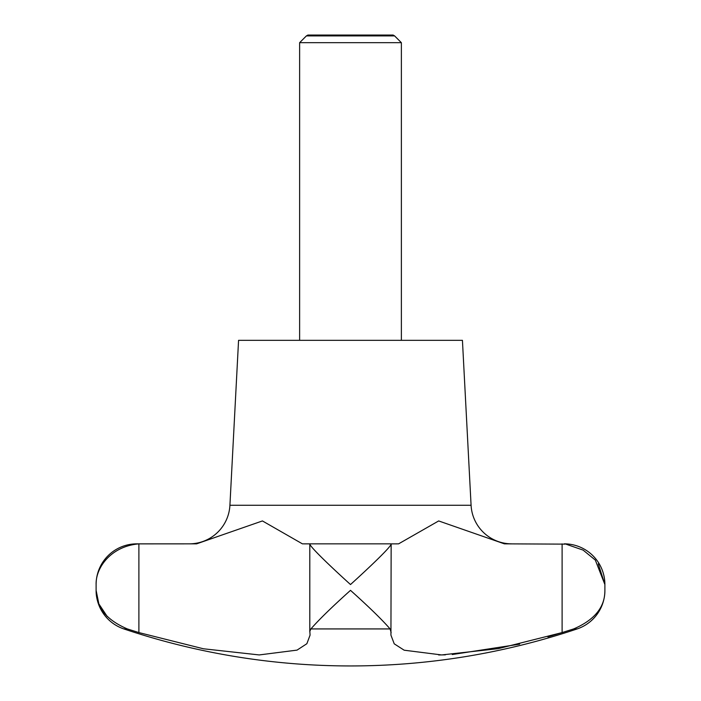 <?xml version="1.0" encoding="UTF-8"?>
<svg xmlns="http://www.w3.org/2000/svg" width="701" height="701" viewBox="0 0 701 701"><rect width="100%" height="100%" fill="white"/><g stroke="black" fill="none" stroke-linecap="round" stroke-linejoin="round"><path stroke-width="1.05" d="M196.613 543.845L136.809 543.845A40.702 40.702 0 0 0 96.107 584.546C95.599 567.512 111.187 546.149 138.894 543.88L196.613 543.845L262.437 520.939L302.403 543.845L309.851 543.88C309.194 546.149 331.687 567.512 350.5 584.546C369.313 567.512 391.806 546.149 391.149 543.88L398.597 543.845L438.677 520.939L504.387 543.845L565.243 544.134M401.375 42.682L299.625 42.682L306.39 35.909L394.61 35.909L401.375 42.682L401.375 340.327M299.625 340.327L299.625 42.682M391.149 632.582L390.089 628.928C382.299 619.912 369.103 607.048 350.5 590.347C331.897 607.048 318.701 619.912 310.911 628.928L309.851 631.259L310.061 635.141L306.872 643.702L297.049 650.116L259.204 654.936L203.421 648.775L138.894 632.582L127.345 628.928C106.368 619.912 95.958 607.048 96.107 590.347A40.702 40.702 0 0 0 123.858 628.928A712.304 712.304 0 0 0 577.142 628.928A40.702 40.702 0 0 0 604.893 590.347C605.042 607.048 594.632 619.912 573.655 628.928L562.106 632.582L498.218 648.653L441.665 654.944L404.17 650.204L394.225 643.816L390.939 635.141L391.149 543.88M394.61 35.909L393.112 35.05L307.888 35.05L306.39 35.909M189.279 543.845A40.702 40.702 0 0 0 229.919 505.263L238.568 340.327L462.432 340.327L471.081 505.263A40.702 40.702 0 0 0 511.721 543.845M310.061 543.845L302.403 543.845M566.277 544.265L583.092 550.092L595.315 560.073L604.893 584.546A40.702 40.702 0 0 0 564.191 543.845M604.893 590.347L604.893 584.546L598.251 563.858M96.107 584.546L96.107 590.347L98.85 603.876L107.209 616.486M390.676 629.857L390.939 630.453M310.324 629.857L310.885 628.963M571.166 629.717L573.488 628.99M134.723 631.259L138.894 632.582L138.894 543.88M438.651 654.962L445.363 654.857M452.259 654.541L519.625 644.175M547.893 636.85L562.106 632.582L562.106 543.88M391.07 543.845L309.93 543.845M577.142 628.928L573.655 628.928M390.089 628.928L310.911 628.928M127.345 628.928L123.858 628.928M471.081 505.263L229.919 505.263M309.798 544.02L309.798 631.916"/></g></svg>
